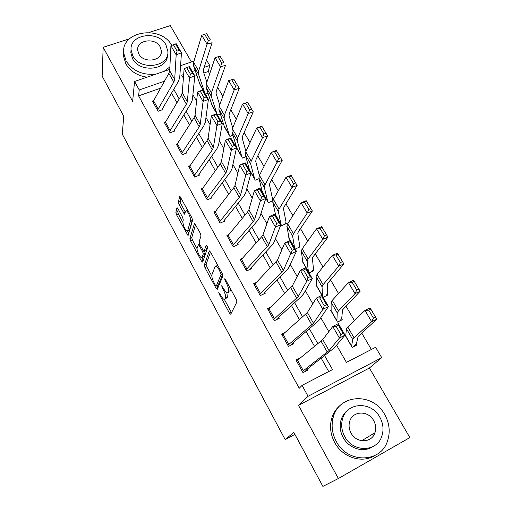 <?xml version="1.0" encoding="UTF-8"?>
<svg xmlns="http://www.w3.org/2000/svg" width="512" height="512" viewBox="0 0 512 512"><rect width="100%" height="100%" fill="white"/><g stroke="black" fill="none" stroke-linecap="round" stroke-linejoin="round"><path stroke-width="0.77" d="M218.765 292.403L219.226 294.131L229.434 313.107L230.733 314.253L236.902 301.933L236.243 299.347L225.51 279.597L224.576 278.842L226.426 283.187C228.301 286.918 229.018 289.67 228.557 291.443L228.064 292.531L227.155 292.915C226.182 292.512 225.082 291.213 223.859 289.011L221.613 285.766L223.418 290.022C225.254 293.677 225.958 296.358 225.523 298.067L225.043 299.11L224.192 299.475C223.245 299.078 222.17 297.786 220.96 295.603L218.765 292.403M177.99 208.8L177.152 207.789L176.877 207.987L175.866 212.32L176.563 214.829L188.064 235.635L192.576 220.358L191.872 217.728L179.872 196.218L178.285 201.958L178.995 204.544L184.518 214.182L185.485 211.328L186.259 210.797C188 211.155 191.232 218.611 190.502 220.589L187.744 230.586L187.027 231.053C184.474 228.672 183.085 225.498 182.861 221.53L183.29 219.866L182.592 217.325L177.99 208.8M160.41 88.243L138.605 95.885L139.245 89.952L134.566 81.472L169.76 69.395M338.381 478.522L409.85 437.574L369.402 368.006L298.47 405.357L338.381 478.522L322.893 486.4L293.83 432.39L285.184 439.616L122.278 134.125L123.744 116.269L102.15 76.141L103.162 47.315L132.64 101.35L134.566 81.472M298.47 405.357L308.083 396.294L302.061 385.37L332.525 369.594L324.634 355.661M138.605 95.885L299.238 388.25L302.061 385.37M204.288 265.126L204.954 267.61L216.058 288.25L217.306 289.312L222.861 276.083L222.182 273.485L210.515 252.026L209.248 251.04L204.288 265.126L206.125 264.32L206.79 266.803L211.808 276.109M201.466 261.12L190.605 240.928L189.92 238.432L194.541 223.238L200.307 233.248L201.005 235.866L199.091 241.926L199.776 244.493L203.891 251.482L206.266 245.146L207.629 247.654L202.656 262.093L201.466 261.12L203.258 260.339M191.45 61.952L170.317 25.6L149.062 32.474M129.446 38.816L103.162 47.315M328.742 371.552L321.248 358.272M314.566 346.438L306.202 331.629M299.488 319.731L291.475 305.542M284.723 293.587L277.043 279.987M270.266 267.987L262.912 254.957M256.109 242.912L249.069 230.438M242.24 218.349L235.494 206.4M228.646 194.278L222.195 182.848M215.328 170.688L209.152 159.75M202.272 147.558L196.365 137.101M189.472 124.89L183.827 114.893M176.915 102.656L171.526 93.107M300.672 357.594L295.968 359.968L302.976 372.614L308 370.042L307.418 368.986L304.979 371.59M285.165 332.275L281.587 334.022L288.448 346.413L293.459 343.93L292.883 342.893L291.174 345.062M270.355 307.251L267.494 308.602L274.221 320.742L279.213 318.342L278.65 317.331L277.382 319.226M256.051 282.611L253.69 283.693L260.282 295.584L265.254 293.274L264.704 292.282L263.725 293.984M242.15 258.394L240.154 259.277L246.618 270.938L251.578 268.704L251.034 267.731L250.266 269.293M228.602 234.605L226.886 235.347L233.222 246.771L238.163 244.621L237.632 243.667L237.018 245.12M215.373 211.258L213.882 211.878L220.096 223.085L225.018 221.005L224.493 220.07L224 221.434M202.438 188.333L201.126 188.864L207.219 199.853L212.122 197.843L211.61 196.928L211.206 198.221M189.779 165.83L188.614 166.285L194.586 177.069L199.475 175.13L198.976 174.234L198.643 175.462M200.211 91.117L204.051 97.766L206.195 96.902L202.355 90.259L197.6 91.994L202.938 89.862L208.416 99.315L203.066 101.472L197.6 91.994L195.04 115.27L194.067 117.715L177.389 143.731L182.285 152.563L181.709 153.837L176.826 145.018L177.389 143.731L176.339 144.141L182.202 154.72L187.066 152.851L186.573 151.968L186.31 153.139M165.229 122.067L164.294 122.413L170.048 132.787L174.893 130.989L174.413 130.118L174.195 131.245M153.318 100.781L152.474 101.082L158.118 111.27L162.944 109.53L162.47 108.678L162.304 109.76M371.36 349.478L361.67 332.954M354.413 320.589L345.875 306.022M338.528 293.498L330.413 279.667M322.982 266.989L315.283 253.862M307.763 241.05L300.461 228.595M292.87 215.648L285.952 203.846M278.285 190.778L271.731 179.61M264 166.426L257.805 155.859M250.01 142.566L244.154 132.582M236.301 119.187L230.771 109.766M222.861 96.282L217.651 87.398M209.69 73.824L208.314 71.469L203.834 73.037M196.941 75.45L194.765 76.218M345.907 334.797L345.088 335.206L352.173 347.43L356.96 344.979L356.371 343.962L358.086 336.506L376.813 319.187L371.661 321.709L354.054 337.824L352.717 339.501L351.578 346.406L345.677 336.224L346.477 328.768L347.757 327.014L364.954 310.406L370.106 307.93L376.813 319.187L370.803 309.178L368.736 310.17L373.453 318.099L375.52 317.088M331.206 309.798L330.554 310.118L337.498 322.099L342.272 319.725L341.69 318.726L342.534 309.882L360.16 291.232L355.014 293.645L338.419 310.97L337.216 312.838L336.915 321.094L331.13 311.11L331.104 302.33L332.256 300.384L348.454 282.592L353.6 280.224L360.16 291.232L354.208 281.318L352.141 282.266L356.749 290.016L358.816 289.056M316.858 285.261L316.307 285.523L323.11 297.267L327.872 294.976L327.302 293.997L327.309 283.814L343.878 263.898L338.733 266.195L323.11 284.678L322.035 286.733L322.541 296.282L316.87 286.496L316.058 276.442L317.075 274.323L332.326 255.392L337.459 253.133L343.878 263.898L337.978 254.08L335.917 254.982L340.422 262.56L342.483 261.645M302.816 261.19L302.336 261.414L309.005 272.928L313.76 270.714L313.197 269.754L313.478 269.024L312.397 258.291L313.05 256.8L327.949 237.165L322.816 239.36L308.122 258.944L307.174 261.171L308.448 271.962L302.893 262.368L301.318 251.091L302.214 248.8L316.544 228.787L321.677 226.637L327.949 237.165L322.106 227.437L320.045 228.301L324.454 235.712L326.515 234.835M289.069 237.581L288.64 237.766L295.181 249.062L299.917 246.925L299.366 245.984L299.603 245.197L297.792 233.293L298.368 231.693L312.365 211.014L307.238 213.101L293.446 233.741L292.621 236.134L294.637 248.115L289.184 238.707L286.88 226.259L287.661 223.802L301.107 202.758L306.227 200.71L312.365 211.014L306.579 201.376L304.525 202.195L308.838 209.446L310.893 208.614M275.597 214.413L275.206 214.579L281.619 225.658L286.342 223.597L285.805 222.675L286.003 221.824L283.482 208.806L283.981 207.098L297.12 185.421L292 187.411L279.072 209.056L278.362 211.603L281.088 224.73L275.738 215.501L272.736 201.933L273.402 199.322L285.997 177.286L291.11 175.334L297.12 185.421L291.386 175.872L289.331 176.653L293.555 183.75L295.603 182.957M272.877 200.454L269.466 184.813L269.888 182.995L282.195 160.371L277.088 162.266L264.986 184.87L264.39 187.571L267.795 201.792L262.554 192.736L258.88 178.093L259.437 175.334L271.213 152.358L276.314 150.502L282.195 160.371L276.512 150.912L274.47 151.654L278.598 158.605L280.646 157.843M272.774 200.819L268.32 202.701L262.029 191.834L262.387 191.686M259.021 178.643L255.277 180.179L249.101 169.517L249.434 169.389M245.862 156.736L242.47 158.08L236.416 147.622L236.723 147.501M232.998 135.206L229.907 136.397L224.256 126.016M220.422 114.048L217.574 115.11L212.013 104.928M208.102 93.261L205.472 94.208L200 84.218M285.184 439.616L294.899 434.374M206.528 60.045L209.709 65.453L204.173 67.379M208.314 71.469L209.709 65.453M336.576 345.197L346.438 362.387L375.616 347.277L381.728 357.658L308.083 396.294M369.402 368.006L381.728 357.658M180.563 65.69L193.997 61.082M164.397 81.21L139.245 89.952M317.894 343.763L309.459 328.883M302.688 316.928L294.611 302.669M287.808 290.656L280.064 276.998M273.235 264.941L265.818 251.853M258.963 239.75L251.859 227.219M244.986 215.078L238.189 203.078M231.29 190.899L224.781 179.424M217.862 167.213L211.648 156.23M204.71 143.994L198.765 133.498M191.814 121.229L186.131 111.2M179.168 98.912L173.741 89.325M183.674 74.509L181.69 75.194L183.386 78.157M192.902 94.746L196.589 101.178M205.971 117.523L210.067 124.672M219.302 140.768L223.827 148.653M232.909 164.486L237.875 173.146M246.797 188.698L252.224 198.157M260.979 213.414L266.88 223.706M275.456 238.656L281.856 249.811M290.246 264.435L297.165 276.499M305.357 290.771L312.813 303.776M320.794 317.69L328.813 331.667M195.213 70.496L192.301 71.507M226.093 298.63L225.043 299.11M226.874 292.787L227.392 297.21L226.912 298.259M229.088 292.064L228.064 292.531M230.624 289.005L229.965 291.667M224.422 299.52L231.526 312.666M210.515 252.019L206.125 264.32M216.998 285.741L218.016 287.622M215.424 285.318L216.294 286.054L221.12 274.368L219.206 269.907C218.016 267.77 216.954 266.509 216.013 266.131L215.078 266.592L211.923 274.778C211.558 276.55 212.262 279.206 214.048 282.758L215.424 285.318M217.958 285.306L216.294 286.054L217.958 285.306M222.63 274.47L218.144 285.222M217.702 265.235L217.005 265.69M203.277 260.282L201.869 257.664M197.082 248.781L192.429 240.154L190.605 240.928M195.584 224.557L191.75 237.658L192.429 240.154M204.16 251.366L206.054 250.509L207.437 246.47M197.171 248.013C196.41 249.85 199.699 257.293 201.446 257.67L202.163 257.274L203.264 254.016L202.586 251.475L198.496 244.518L197.171 248.013M202.125 257.376L204.013 256.467L202.163 257.274M204.685 251.136L205.126 253.21L204.013 256.467M187.674 230.784L189.587 229.818L187.744 230.586M192.474 219.226L189.587 229.818M180.986 197.709L180.154 201.203L180.858 203.789L185.312 211.994M178.24 209.267L177.69 211.578L178.381 214.08L182.79 222.266M187.501 231.002L188.864 233.536M353.466 346.765L356.371 343.962M373.453 318.099L371.661 321.709L364.954 310.406L368.736 310.17M370.106 307.93L370.803 309.178M297.472 360.166L303.334 370.733L302.387 371.558L296.55 361.018L322.778 339.59L332.762 326.477L338.362 323.616L345.03 335.136L334.368 347.821L307.418 368.986M343.098 333.357L345.03 335.136L339.424 338.029L332.762 326.477L336.166 326.413L340.851 334.515L343.098 333.357L338.413 325.261L336.166 326.413M303.334 370.733L329.043 350.586L339.424 338.029L340.851 334.515M338.413 325.261L338.362 323.616M339.629 321.037L341.69 318.726M356.749 290.016L355.014 293.645L348.454 282.592L352.141 282.266M353.6 280.224L354.208 281.318M325.754 296L327.302 293.997M340.422 262.56L338.733 266.195L332.326 255.392L335.917 254.982M337.459 253.133L337.978 254.08M311.987 271.539L313.197 269.754M324.454 235.712L322.816 239.36L316.544 228.787L320.045 228.301M321.677 226.637L322.106 227.437M283.034 334.144L288.774 344.486L287.878 345.376L282.157 335.053L307.366 312.518L316.378 298.054L321.946 295.29L328.467 306.541L318.79 320.595L292.883 342.893M326.496 304.678L328.467 306.541L322.886 309.344L316.378 298.054L319.68 297.882L324.256 305.805L326.496 304.678L321.914 296.768L319.68 297.882M288.774 344.486L313.491 323.277L322.886 309.344L324.256 305.805M321.914 296.768L321.946 295.29M268.89 308.646L274.509 318.784L273.658 319.725L268.051 309.613L292.275 286.022L300.365 270.266L305.901 267.59L312.275 278.592L303.552 293.952L301.21 296.621L278.65 317.331M310.266 276.653L312.275 278.592L306.726 281.306L300.365 270.266L303.565 269.99L308.038 277.734L310.266 276.653L305.786 268.915L303.565 269.99M274.509 318.784L298.272 296.55L306.726 281.306L308.038 277.734M305.786 268.915L305.901 267.59M255.027 283.661L260.538 293.594L259.731 294.592L254.234 284.678L277.504 260.083L284.704 243.098L290.214 240.512L296.448 251.27L288.627 267.872L286.419 270.694L264.704 292.282M294.4 249.248L296.448 251.27L290.925 253.894L284.704 243.098L287.808 242.726L292.186 250.298L294.4 249.248L290.022 241.683L287.808 242.726M260.538 293.594L283.379 270.394L292.186 250.298M290.022 241.683L290.214 240.512M298.4 247.61L299.366 245.984M308.838 209.446L307.238 213.101L301.107 202.758L304.525 202.195M306.227 200.71L306.579 201.376M241.44 259.181L246.842 268.915L246.074 269.958L240.691 260.243L261.709 236.704L263.046 234.688L269.389 216.531L274.867 214.022L280.966 224.55L274.016 242.342L271.936 245.312L251.034 267.731M278.886 222.451L280.966 224.55L275.475 227.085L269.389 216.531L272.403 216.064L276.685 223.469L278.886 222.451L274.605 215.059L272.403 216.064M246.842 268.915L268.794 244.787L276.685 223.469M274.605 215.059L274.867 214.022M336.282 441.44C347.334 463.456 380.294 463.245 387.334 441.53C390.483 432.454 389.619 423.469 384.736 414.586C372.915 392.064 338.598 393.818 333.126 417.734C331.104 425.747 332.154 433.645 336.282 441.44M341.382 404.429C336.55 408 333.274 412.832 331.552 418.938C329.536 426.899 330.579 434.752 334.669 442.502C342.381 457.21 361.574 463.622 374.317 455.795M372.493 446.822C363.302 452.979 348.947 448.48 343.206 437.6C340.16 431.878 339.418 426.08 340.979 420.205C342.323 415.667 344.858 412.128 348.57 409.594M344.742 436.595C352.838 452.589 376.838 452.282 381.766 436.346C383.923 429.882 383.264 423.488 379.808 417.165C371.309 400.909 346.605 402.022 342.49 419.104C340.928 425.011 341.677 430.842 344.742 436.595M373.658 420.57C368.23 410.125 352.39 410.746 349.645 421.626C348.57 425.491 349.043 429.318 351.066 433.088C356.333 443.43 371.878 443.136 374.963 432.736C376.282 428.634 375.846 424.576 373.658 420.57M373.786 435.219L374.253 433.165M171.757 45.402C161.069 25.018 121.286 30.707 123.654 52.819L126.061 60.896C132.826 71.123 142.893 75.501 156.262 74.029M164.154 71.322L169.888 66.874M123.629 52.07L123.437 55.834L125.83 63.878C130.298 71.302 137.382 75.738 147.085 77.178M167.462 54.976C167.91 70.131 139.782 73.357 132.595 58.72L130.835 52.774L131.059 49.69M132.838 55.949C140.23 70.95 169.126 67.149 167.891 51.597L166.003 44.954C158.464 30.048 129.434 33.99 131.072 49.978L132.838 55.949M160.179 46.886C155.334 37.267 136.646 39.795 137.658 50.048L138.81 53.971C143.59 63.629 162.227 61.158 161.382 51.085L160.179 46.886M285.018 224.173L285.805 222.675M293.555 183.75L292 187.411L285.997 177.286L289.331 176.653M291.11 175.334L291.386 175.872M271.853 201.21L272.499 199.802M278.598 158.605L277.088 162.266L271.213 152.358L274.47 151.654M276.314 150.502L276.512 150.912M259.341 175.514L255.725 161.293L256.077 159.386L267.584 135.853L262.49 137.658L251.187 161.171L250.694 164.019L254.758 179.283L249.613 170.406L245.293 154.733L245.747 151.821L256.736 127.955L261.83 126.189L267.584 135.853L261.958 126.477L259.917 127.187L263.955 133.984L266.003 133.267M263.955 133.984L262.49 137.658L256.736 127.955L259.917 127.187M228.122 235.181L233.421 244.723L232.691 245.818L227.411 236.294L247.622 211.93L248.883 209.818L254.406 190.541L259.859 188.115L265.824 198.413L259.712 217.338L257.747 220.448L237.632 243.667M263.712 196.243L265.824 198.413L260.358 200.864L254.406 190.541L257.338 189.984L261.523 197.229L263.712 196.243L259.526 189.011L257.338 189.984M233.421 244.723L253.222 221.779L254.509 219.706L261.523 197.229M259.526 189.011L259.859 188.115M215.066 211.648L220.262 221.005L219.571 222.144L214.394 212.806L233.824 187.654L235.008 185.459L239.744 165.107L245.165 162.758L251.008 172.832L245.696 192.845L243.846 196.09L224.493 220.07M248.864 170.605L251.008 172.832L245.568 175.213L239.744 165.107L242.592 164.467L246.688 171.552L248.864 170.605L244.768 163.52L242.592 164.467M220.262 221.005L239.309 197.306L240.525 195.142L246.688 171.552M244.768 163.52L245.165 162.758M202.266 188.57L207.354 197.747L206.707 198.931L201.632 189.773L220.307 163.872L221.414 161.587L225.395 140.218L230.79 137.946L236.506 147.808L231.968 168.851L230.227 172.224L211.61 196.928M234.342 145.51L236.506 147.808L231.098 150.106L225.395 140.218L228.16 139.494L232.173 146.432L234.342 145.51L230.33 138.579L228.16 139.494M207.354 197.747L225.683 173.325L226.822 171.078L232.173 146.432M230.33 138.579L230.79 137.946M245.92 151.443L242.259 138.24L242.541 136.237L253.28 111.84L248.198 113.555L237.664 137.946L237.274 140.934L241.965 157.203L236.915 148.486L231.974 131.827L232.326 128.781L242.56 104.058L247.642 102.374L253.28 111.84L247.699 102.547L245.664 103.226L249.626 109.882L251.661 109.197M249.626 109.882L248.198 113.555L242.56 104.058L245.664 103.226M189.709 165.933L194.701 174.938L194.086 176.166L189.107 167.181L207.059 140.563L208.096 138.202L211.354 115.846L216.717 113.651L222.31 123.302L218.515 145.338L216.883 148.832L198.976 174.234M220.122 120.954L222.31 123.302L216.934 125.536L211.354 115.846L214.035 115.053L217.965 121.843L220.122 120.954L216.192 114.17L214.035 115.053M194.701 174.938L212.326 149.83L213.395 147.501L216.934 125.536L217.965 121.843M216.192 114.17L216.717 113.651M232.698 127.891L229.056 115.642L229.274 113.549L239.27 88.326L234.195 89.952L224.403 115.174L224.109 118.298L229.414 135.533L224.454 126.976L218.918 109.37L219.174 106.189L228.678 80.646L233.747 79.053L239.27 88.326L233.741 79.117L231.706 79.757L235.584 86.278L237.619 85.626M235.584 86.278L234.195 89.952L228.678 80.646L231.706 79.757M206.195 96.902L208.416 99.315L205.325 122.291L203.802 125.907L186.573 151.968M182.285 152.563L199.232 126.797L200.23 124.39L203.066 101.472L204.051 97.766M202.355 90.259L202.938 89.862M219.674 104.838L216.102 93.472L216.256 91.302L225.542 65.286L220.486 66.835L211.405 92.851L211.206 96.102L217.088 114.266L212.224 105.862L206.112 87.341L206.272 84.038L215.078 57.722L218.035 56.768L221.837 63.155L223.866 62.541L220.064 56.16L218.035 56.768M220.064 56.16L223.866 62.541M221.837 63.155L220.486 66.835L215.078 57.722M165.299 121.946L170.106 130.611L169.562 131.923L164.768 123.27L181.338 95.315L182.246 92.8L184.128 68.627L189.44 66.56L194.803 75.827L192.403 99.699L190.97 103.43L174.413 130.118M192.563 73.357L194.803 75.827L189.485 77.914L184.128 68.627L186.669 67.68L190.432 74.195L192.563 73.357L188.8 66.854L186.669 67.68M170.106 130.611L186.4 104.218L187.334 101.734L189.485 77.914L190.432 74.195M188.8 66.854L189.44 66.56M206.867 82.266L203.405 71.738L203.494 69.478L212.096 42.714L207.053 44.186L198.656 70.957L198.547 74.33L204.992 93.382L200.211 85.133L193.555 65.741L193.626 62.317L201.754 35.251L204.64 34.24L208.365 40.506L210.387 39.917L206.662 33.664L204.64 34.24M206.662 33.664L210.387 39.917M208.365 40.506L207.053 44.186L201.754 35.251M153.44 100.563L158.157 109.069L157.645 110.419L152.941 101.926L168.851 73.344L169.696 70.758L170.938 45.734L176.179 54.835L177.088 51.104L179.213 50.298L175.52 43.923L173.402 44.723L177.088 51.104M175.52 43.923L176.218 43.738L181.472 52.813L179.725 77.549L178.394 81.382L162.47 108.678M179.213 50.298L181.472 52.813L176.179 54.835L174.682 79.52L173.811 82.08L158.157 109.069M173.402 44.723L170.938 45.734M219.981 293.786L219.226 294.131M225.882 280.282L225.05 280.659M222.867 287.174L222.074 287.539M227.392 297.21L225.523 298.067M224.224 289.651L223.418 290.022M230.464 290.573L228.557 291.443M227.258 282.81L226.426 283.187M231.283 312.25L229.434 313.107M209.587 250.893L209.248 251.04M217.901 287.418L216.058 288.25M206.79 266.803L204.954 267.61M222.355 273.811L221.12 274.368M221.472 272.179L220.646 272.55M220.038 269.536L219.206 269.907M191.75 237.658L189.92 238.432M194.611 223.27L194.246 223.424M206.054 250.509L204.173 251.322M205.126 253.21L203.264 254.016M203.443 251.104L202.586 251.475M200.205 245.28L199.418 245.619M192.39 219.808L190.502 220.589M185.178 212.518L183.648 213.146M180.858 203.789L178.995 204.544M180.154 201.203L178.285 201.958M179.981 196.275L179.578 196.435M188.762 233.92L187.187 234.586M178.381 214.08L176.563 214.829M177.69 211.578L175.866 212.32M177.248 207.84L176.877 207.987M354.054 337.824L347.757 327.014M352.717 339.501L346.477 328.768M351.693 346.253L345.786 336.058M321.094 341.19L327.322 352.141M322.778 339.59L329.043 350.586M338.419 310.97L332.256 300.384M337.216 312.838L331.104 302.33M337.011 320.922L331.226 310.931M323.11 284.678L317.075 274.323M322.035 286.733L316.058 276.442M322.63 296.096L316.954 286.298M308.122 258.944L302.214 248.8M307.174 261.171L301.318 251.091M308.525 271.757L302.963 262.15M305.773 314.227L311.859 324.941M307.366 312.518L313.491 323.277M290.771 287.84L296.73 298.33M292.275 286.022L298.272 296.55M276.083 262.003L281.92 272.275M277.504 260.083L283.379 270.394M293.446 233.741L287.661 223.802M292.621 236.134L286.88 226.259M294.701 247.891L289.242 238.477M261.709 236.704L267.424 246.765M263.046 234.688L268.794 244.787M279.072 209.056L273.402 199.322M278.362 211.603L272.736 201.933M281.139 224.486L275.789 215.251M264.986 184.87L259.437 175.334M264.39 187.571L258.88 178.093M267.84 201.536L262.592 192.474M251.187 161.171L245.747 151.821M250.694 164.019L245.293 154.733M254.79 179.014L249.638 170.125M247.622 211.93L253.222 221.779M248.883 209.818L254.509 219.706M233.824 187.654L239.309 197.306M235.008 185.459L240.525 195.142M220.307 163.872L225.683 173.325M221.414 161.587L226.822 171.078M237.664 137.946L232.326 128.781M237.274 140.934L231.974 131.827M241.99 156.922L236.934 148.198M207.059 140.563L212.326 149.83M208.096 138.202L213.395 147.501M224.403 115.174L219.174 106.189M224.109 118.298L218.918 109.37M229.427 135.238L224.467 126.675M194.067 117.715L199.232 126.797M195.04 115.27L200.23 124.39M211.405 92.851L206.272 84.038M211.206 96.102L206.112 87.341M217.094 113.952L212.224 105.549M181.338 95.315L186.4 104.218M182.246 92.8L187.334 101.734M198.656 70.957L193.626 62.317M198.547 74.33L193.555 65.741M204.986 93.056L200.205 84.806M168.851 73.344L173.811 82.08M169.696 70.758L174.682 79.52M217.766 265.357L216.013 266.131M199.565 244.064L198.496 244.518M187.763 210.182L186.259 210.797M361.715 440.71L374.963 432.736M340.979 420.205L342.49 419.104M333.126 417.734L331.552 418.938M161.03 53.574L161.382 51.085M130.835 52.774L131.072 49.978M123.654 52.819L123.437 55.834"/></g></svg>
